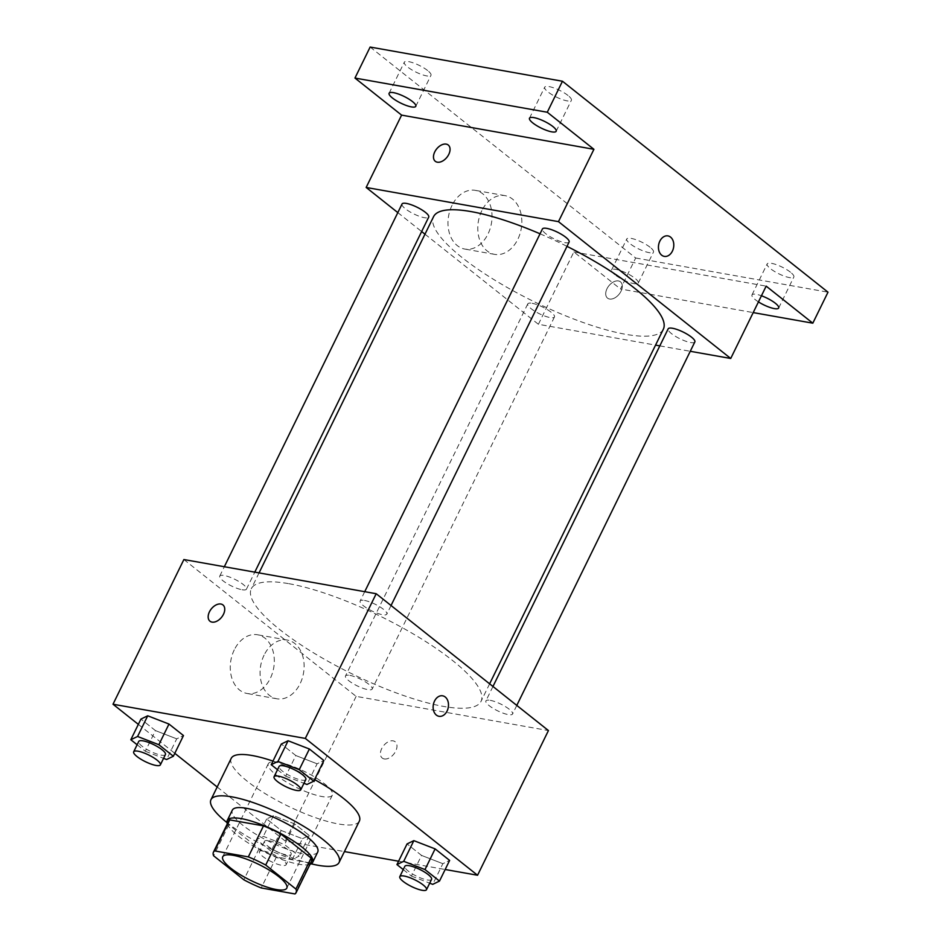 <?xml version="1.0" encoding="UTF-8"?>
<svg xmlns="http://www.w3.org/2000/svg" width="941" height="941" viewBox="0 0 941 941"><rect width="100%" height="100%" fill="white"/><g stroke="black" fill="none" stroke-linecap="round" stroke-linejoin="round"><path stroke-width="0.71" stroke-dasharray="4.71 3.53" d="M278.807 762.304A35.664 8.951 26.1 0 1 315.282 777.395A35.664 8.951 26.1 0 1 332.373 795.098A35.664 8.951 26.1 0 1 296.403 787.441A35.664 8.951 26.1 0 1 268.314 763.716A35.664 8.951 26.1 0 1 278.807 762.304M311.306 861.674A46.038 11.551 26.1 0 1 310.154 862.944L294.956 893.95M228.616 821.164A46.038 11.551 26.1 0 0 228.816 824.787L259.022 848.782A46.038 11.551 26.1 0 0 276.419 856.945L310.154 862.944M227.299 823.857A47.556 11.927 -153.9 0 0 264.715 852.134A47.556 11.927 -153.9 0 0 309.989 864.356M317.729 852.005A47.556 11.927 26.1 0 1 269.773 841.795A47.556 11.927 26.1 0 1 232.321 810.154M259.022 848.782L243.837 879.788M228.816 824.787L213.619 855.792M276.419 856.945L261.233 887.951M311.212 863.826A71.34 17.903 26.1 0 1 226.969 822.563M272.972 761.093A71.34 17.903 26.1 0 1 314.541 779.571M359.344 821.128A71.34 17.903 26.1 0 1 287.405 805.814A71.34 17.903 26.1 0 1 231.215 758.352M403.254 869.59L411.44 876.095L421.568 855.428L407.065 843.912L421.568 855.428L442.846 863.685L449.622 860.415L442.846 863.685L432.719 884.352M302.449 838.725L309.224 835.455L294.721 823.94L273.455 815.682L266.679 818.952L281.183 830.48L302.449 838.725L309.224 835.455L294.721 823.94L273.455 815.682L266.679 818.952L281.183 830.48L302.449 838.725L292.322 859.404L299.097 856.134L284.594 844.606L263.327 836.361L256.552 839.619L271.055 851.146L292.322 859.404M217.183 786.994L285.241 841.066L344.418 851.581M398.596 861.215L445.164 869.496M138.339 724.37L174.791 753.318M277.513 769.703L285.711 776.207L295.827 755.541L281.324 744.025L295.827 755.541L317.105 763.798L323.88 760.528L317.105 763.798L306.978 784.465M137.127 744.754L145.314 751.259L155.441 730.592L140.938 719.065L155.441 730.592L176.72 738.838L183.483 735.568L176.72 738.838L166.592 759.516M288.946 583.702A127.929 32.1 26.1 0 1 419.757 637.833A127.929 32.1 26.1 0 1 481.051 701.327A127.929 32.1 26.1 0 1 352.04 673.862A127.929 32.1 26.1 0 1 251.282 588.76A127.929 32.1 26.1 0 1 288.946 583.702M183.883 559.542L356.133 696.364L548.438 730.557M349.864 675.379A14.856 3.729 26.1 0 1 365.061 681.672A14.856 3.729 26.1 0 1 372.177 689.047A14.856 3.729 26.1 0 1 357.192 685.86A14.856 3.729 26.1 0 1 345.488 675.979A14.856 3.729 26.1 0 1 349.864 675.379M490.261 700.339A14.856 3.729 26.1 0 1 505.458 706.632A14.856 3.729 26.1 0 1 512.574 714.007A14.856 3.729 26.1 0 1 497.589 710.808A14.856 3.729 26.1 0 1 485.885 700.927A14.856 3.729 26.1 0 1 490.261 700.339M364.52 600.452A14.856 3.729 26.1 0 1 379.717 606.745A14.856 3.729 26.1 0 1 386.833 614.12A14.856 3.729 26.1 0 1 371.848 610.921A14.856 3.729 26.1 0 1 360.144 601.04A14.856 3.729 26.1 0 1 364.52 600.452M242.072 589.748A14.856 3.729 -153.9 0 0 246.448 589.16A14.856 3.729 -153.9 0 0 234.744 579.28A14.856 3.729 -153.9 0 0 219.747 576.08A14.856 3.729 -153.9 0 0 226.875 583.455A14.856 3.729 -153.9 0 0 242.072 589.748M356.133 696.364L285.241 841.066M234.285 649.831A29.818 21.737 100.1 0 0 247.071 693.482A29.818 21.737 100.1 0 0 273.69 667.934A29.818 21.737 100.1 0 0 257.505 634.763A29.818 21.737 100.1 0 0 234.285 649.831M384.269 758.952A10.398 6.622 -51.5 0 0 394.879 752.624A10.398 6.622 -51.5 0 0 395.173 741.755A10.398 6.622 -51.5 0 0 383.516 745.778A10.398 6.622 -51.5 0 0 382.234 758.046A10.398 6.622 -51.5 0 0 384.269 758.952M222.923 604.922L222.935 604.934A10.398 6.622 128.5 0 1 221.653 617.202A10.398 6.622 128.5 0 1 209.984 621.225L209.984 621.213M384.269 758.94A10.398 6.622 -51.5 0 0 394.879 752.624A10.398 6.622 -51.5 0 0 395.161 741.755A10.398 6.622 -51.5 0 0 383.505 745.778A10.398 6.622 -51.5 0 0 382.222 758.046A10.398 6.622 -51.5 0 0 384.269 758.94M264.092 655.124A29.818 21.737 100.1 0 0 276.877 698.787A29.818 21.737 100.1 0 0 303.496 673.227A29.818 21.737 100.1 0 0 287.311 640.068A29.818 21.737 100.1 0 0 264.092 655.124M438.976 716.301L438.976 716.301A10.398 7.587 -79.9 0 1 434.519 701.069A10.398 7.587 -79.9 0 1 442.623 695.811L442.623 695.811M540.052 233.803A127.929 32.1 26.1 0 1 567 246.354M663.323 329.256A127.929 32.1 26.1 0 1 534.323 301.79A127.929 32.1 26.1 0 1 433.554 216.689M402.03 204.009A14.856 3.729 -153.9 0 0 409.147 211.384A14.856 3.729 -153.9 0 0 424.344 217.677A14.856 3.729 -153.9 0 0 428.72 217.089M694.846 341.924A14.856 3.729 26.1 0 1 679.861 338.736A14.856 3.729 26.1 0 1 668.157 328.856M569.117 242.037A14.856 3.729 26.1 0 1 554.131 238.849A14.856 3.729 26.1 0 1 542.416 228.969M532.147 303.308A14.856 3.729 26.1 0 1 547.344 309.601A14.856 3.729 26.1 0 1 554.461 316.976A14.856 3.729 26.1 0 1 539.475 313.788A14.856 3.729 26.1 0 1 527.772 303.896A14.856 3.729 26.1 0 1 532.147 303.308M397.82 212.607L421.639 231.533M424.979 234.191L538.405 324.292L655.548 345.112M659.817 345.876L690.271 351.287M370.142 47.05L635.681 257.999L620.495 289.005L753.2 312.588M538.405 324.292L573.845 251.953L620.495 289.005M452.009 205.409A29.818 21.737 100.1 0 0 464.783 249.059A29.818 21.737 100.1 0 0 491.402 223.511A29.818 21.737 100.1 0 0 475.217 190.341A29.818 21.737 100.1 0 0 452.009 205.409M573.845 251.953L766.162 286.135M609.58 299.026A10.398 6.622 -51.5 0 0 620.19 292.71A10.398 6.622 -51.5 0 0 620.484 281.841A10.398 6.622 -51.5 0 0 608.827 285.864A10.398 6.622 -51.5 0 0 607.545 298.132A10.398 6.622 -51.5 0 0 609.58 299.026A10.398 6.622 -51.5 0 0 620.19 292.71A10.398 6.622 -51.5 0 0 620.472 281.841A10.398 6.622 -51.5 0 0 608.815 285.864A10.398 6.622 -51.5 0 0 607.533 298.132A10.398 6.622 -51.5 0 0 609.58 299.026M448.234 145.008L448.245 145.02A10.398 6.622 128.5 0 1 448.245 145.02A10.398 6.622 128.5 0 1 446.963 157.276A10.398 6.622 128.5 0 1 435.307 161.311A10.398 6.622 128.5 0 1 435.295 161.299L435.307 161.311M481.816 210.702A29.818 21.737 100.1 0 0 494.59 254.364A29.818 21.737 100.1 0 0 521.22 228.804A29.818 21.737 100.1 0 0 505.035 195.646A29.818 21.737 100.1 0 0 481.816 210.702M664.287 256.387L664.287 256.387A10.398 7.587 -79.9 0 1 659.829 241.155A10.398 7.587 -79.9 0 1 667.934 235.897L667.934 235.897M758.434 301.896A14.856 3.729 26.1 0 1 755.305 299.685A14.856 3.729 26.1 0 1 751.977 294.933A14.856 3.729 26.1 0 1 761.445 295.768M614.908 274.737A14.856 3.729 26.1 0 1 611.579 269.973A14.856 3.729 26.1 0 1 626.565 273.172A14.856 3.729 26.1 0 1 638.28 283.053A14.856 3.729 26.1 0 1 628.953 282.265A14.856 3.729 26.1 0 1 614.908 274.737M635.681 257.999L827.998 292.18M650.137 247.295A14.856 3.729 -153.9 0 0 636.092 239.755A14.856 3.729 -153.9 0 0 626.777 238.967A14.856 3.729 -153.9 0 0 630.105 243.731A14.856 3.729 -153.9 0 0 644.15 251.259A14.856 3.729 -153.9 0 0 653.466 252.047A14.856 3.729 -153.9 0 0 650.137 247.295M427.649 70.551A14.856 3.729 -153.9 0 0 413.617 63.012A14.856 3.729 -153.9 0 0 404.289 62.235A14.856 3.729 -153.9 0 0 407.618 66.987A14.856 3.729 -153.9 0 0 421.662 74.515A14.856 3.729 -153.9 0 0 430.978 75.304A14.856 3.729 -153.9 0 0 427.649 70.551M568.046 95.5A14.856 3.729 -153.9 0 0 554.002 87.972A14.856 3.729 -153.9 0 0 544.686 87.184A14.856 3.729 -153.9 0 0 548.015 91.947A14.856 3.729 -153.9 0 0 562.048 99.475A14.856 3.729 -153.9 0 0 571.375 100.264A14.856 3.729 -153.9 0 0 568.046 95.5M790.522 272.243A14.856 3.729 -153.9 0 0 776.478 264.715A14.856 3.729 -153.9 0 0 767.162 263.927A14.856 3.729 -153.9 0 0 770.491 268.679A14.856 3.729 -153.9 0 0 784.535 276.219A14.856 3.729 -153.9 0 0 793.851 277.007A14.856 3.729 -153.9 0 0 790.522 272.243M145.314 751.259L163.569 758.34M165.428 754.529A14.856 3.729 26.1 0 1 150.442 751.341A14.856 3.729 26.1 0 1 138.739 741.449M155.441 730.592L176.72 738.838M268.855 840.748A14.856 3.729 26.1 0 1 284.053 847.041A14.856 3.729 26.1 0 1 291.169 854.416A14.856 3.729 26.1 0 1 276.184 851.229A14.856 3.729 26.1 0 1 264.48 841.336A14.856 3.729 26.1 0 1 268.855 840.748M309.224 835.455L299.097 856.134M294.721 823.94L284.594 844.606M273.455 815.682L263.327 836.361M266.679 818.952L256.552 839.619M281.183 830.48L271.055 851.146M263.786 851.087A14.856 3.729 26.1 0 1 278.983 857.38A14.856 3.729 26.1 0 1 286.111 864.755A14.856 3.729 26.1 0 1 271.126 861.556A14.856 3.729 26.1 0 1 259.41 851.676A14.856 3.729 26.1 0 1 263.786 851.087M285.711 776.207L303.955 783.288M305.825 779.477A14.856 3.729 26.1 0 1 290.84 776.29A14.856 3.729 26.1 0 1 279.136 766.409M295.827 755.541L317.105 763.798M411.44 876.095L429.696 883.176M431.566 879.365A14.856 3.729 26.1 0 1 416.581 876.177A14.856 3.729 26.1 0 1 404.865 866.296M421.568 855.428L442.846 863.685M286.805 888.116L332.373 795.098M222.746 856.733L268.314 763.716M287.311 640.068L257.505 634.763M276.877 698.787L247.071 693.482M259.057 572.893L251.282 588.76M489.626 683.825L481.051 701.327M246.448 589.16L254.788 572.14M219.747 576.08L224.334 566.729M492.966 686.471L485.885 700.927M516.785 705.409L512.574 714.007M364.732 591.677L360.144 601.04M391.044 605.522L386.833 614.12M527.772 303.896L345.488 675.979M554.461 316.976L372.177 689.047M505.035 195.646L475.217 190.341M494.59 254.364L464.783 249.059M778.666 308.013L793.851 277.007M751.977 294.933L767.162 263.927M556.178 131.269L571.375 100.264M529.489 118.19L544.686 87.184M415.793 106.309L430.978 75.304M389.103 93.241L404.289 62.235M638.28 283.053L653.466 252.047M611.579 269.973L626.777 238.967M264.48 841.336L259.41 851.676M291.169 854.416L286.111 864.755"/><path stroke-width="1.41" d="M233.239 855.322A35.664 8.951 26.1 0 1 269.714 870.413A35.664 8.951 26.1 0 1 286.805 888.116A35.664 8.951 26.1 0 1 250.835 880.458A35.664 8.951 26.1 0 1 222.746 856.733A35.664 8.951 26.1 0 1 233.239 855.322M213.619 855.792L243.837 879.788A46.038 11.551 26.1 0 0 261.233 887.951L294.956 893.95A46.038 11.551 26.1 0 0 296.109 892.68A46.038 11.551 26.1 0 0 295.921 889.057L265.715 865.05A46.038 11.551 26.1 0 0 248.318 856.886L214.583 850.899A46.038 11.551 26.1 0 0 213.431 852.17A46.038 11.551 26.1 0 0 213.619 855.792M295.921 889.057L311.106 858.051L280.9 834.044L265.715 865.05M248.318 856.886L263.504 825.88L229.769 819.893L214.583 850.899M263.504 825.88A46.038 11.551 26.1 0 1 280.9 834.044M311.106 858.051A46.038 11.551 26.1 0 1 311.306 861.674L296.109 892.68M213.431 852.17L228.616 821.164A46.038 11.551 26.1 0 1 229.769 819.893M309.989 864.356A47.556 11.927 -153.9 0 0 312.671 862.344A47.556 11.927 -153.9 0 0 302.014 847.112A47.556 11.927 -153.9 0 0 257.081 823.01A47.556 11.927 -153.9 0 0 227.251 820.493A47.556 11.927 -153.9 0 0 227.299 823.857M227.251 820.493L232.321 810.154A47.556 11.927 26.1 0 1 246.319 808.272A47.556 11.927 26.1 0 1 307.072 836.784A47.556 11.927 26.1 0 1 317.729 852.005L312.671 862.344M226.969 822.563A71.34 17.903 26.1 0 1 210.96 799.697A71.34 17.903 26.1 0 1 231.968 796.874A71.34 17.903 26.1 0 1 304.908 827.057A71.34 17.903 26.1 0 1 339.089 862.462A71.34 17.903 26.1 0 1 311.212 863.826M210.96 799.697L231.215 758.352A71.34 17.903 26.1 0 1 252.212 755.529A71.34 17.903 26.1 0 1 272.972 761.093M314.541 779.571A71.34 17.903 26.1 0 1 359.344 821.128L339.089 862.462M429.696 883.176L432.719 884.352L439.494 881.082L449.622 860.415L435.118 848.888L413.84 840.642L407.065 843.912L396.937 864.579L403.254 869.59M344.418 851.581L398.596 861.215M445.164 869.496L477.558 875.248L305.319 738.414L113.002 704.233L138.339 724.37M174.791 753.318L217.183 786.994M303.955 783.288L306.978 784.465L313.753 781.195L323.88 760.528L309.377 749.001L288.099 740.755L281.324 744.025L271.208 764.692L277.513 769.703M163.569 758.34L166.592 759.516L173.356 756.246L183.483 735.568L168.98 724.052L147.713 715.795L140.938 719.065L130.811 739.732L137.127 744.754M477.558 875.248L548.438 730.557L376.2 593.724L305.319 738.414M434.53 701.069A10.398 7.587 -79.9 0 1 442.623 695.811A10.398 7.587 -79.9 0 1 448.269 707.385A10.398 7.587 -79.9 0 1 438.988 716.301A10.398 7.587 -79.9 0 1 434.53 701.069M376.2 593.724L183.883 559.542L113.002 704.233M209.984 621.225A10.398 6.622 128.5 0 1 210.278 610.356A10.398 6.622 128.5 0 1 220.888 604.028A10.398 6.622 128.5 0 1 222.923 604.922A10.398 6.622 128.5 0 1 221.641 617.19A10.398 6.622 128.5 0 1 209.984 621.213A10.398 6.622 128.5 0 1 210.266 610.356A10.398 6.622 128.5 0 1 220.888 604.028A10.398 6.622 128.5 0 1 222.935 604.934M442.623 695.811A10.398 7.587 -79.9 0 1 448.269 707.385A10.398 7.587 -79.9 0 1 438.976 716.301M259.057 572.893L433.554 216.689A127.929 32.1 26.1 0 1 471.218 211.619A127.929 32.1 26.1 0 1 540.052 233.803M567 246.354A127.929 32.1 26.1 0 1 663.323 329.256L489.626 683.825M254.788 572.14L428.72 217.089A14.856 3.729 -153.9 0 0 417.016 207.196A14.856 3.729 -153.9 0 0 402.03 204.009L224.334 566.729M492.966 686.471L668.157 328.856A14.856 3.729 26.1 0 1 672.533 328.268A14.856 3.729 26.1 0 1 687.73 334.549A14.856 3.729 26.1 0 1 694.846 341.924L516.785 705.409M364.732 591.677L542.416 228.969A14.856 3.729 26.1 0 1 546.792 228.381A14.856 3.729 26.1 0 1 561.989 234.662A14.856 3.729 26.1 0 1 569.117 242.037L391.044 605.522M690.271 351.287L730.722 358.474L558.472 221.641L366.155 187.459L397.82 212.607M421.639 231.533L424.979 234.191M655.548 345.112L659.817 345.876M558.472 221.641L593.924 149.301L547.274 112.238L562.459 81.232L827.998 292.18L812.812 323.186L766.162 286.135L730.722 358.474M659.841 241.155A10.398 7.587 -79.9 0 1 667.934 235.897A10.398 7.587 -79.9 0 1 673.58 247.471A10.398 7.587 -79.9 0 1 664.299 256.387A10.398 7.587 -79.9 0 1 659.841 241.155M562.459 81.232L370.142 47.05L354.957 78.056L401.607 115.12L366.155 187.459M593.924 149.301L401.607 115.12M435.295 161.299A10.398 6.622 128.5 0 1 435.589 150.431A10.398 6.622 128.5 0 1 446.199 144.114A10.398 6.622 128.5 0 1 448.234 145.008A10.398 6.622 128.5 0 1 446.951 157.276A10.398 6.622 128.5 0 1 435.295 161.299A10.398 6.622 128.5 0 1 435.577 150.431A10.398 6.622 128.5 0 1 446.199 144.114A10.398 6.622 128.5 0 1 448.245 145.008M667.934 235.897A10.398 7.587 -79.9 0 1 673.58 247.471A10.398 7.587 -79.9 0 1 664.287 256.387M761.445 295.768A14.856 3.729 26.1 0 1 778.666 308.013A14.856 3.729 26.1 0 1 758.434 301.896M753.2 312.588L812.812 323.186M532.818 122.953A14.856 3.729 26.1 0 1 529.489 118.19A14.856 3.729 26.1 0 1 544.474 121.377A14.856 3.729 26.1 0 1 556.178 131.269A14.856 3.729 26.1 0 1 546.862 130.481A14.856 3.729 26.1 0 1 532.818 122.953M392.432 97.993A14.856 3.729 26.1 0 1 389.103 93.241A14.856 3.729 26.1 0 1 404.089 96.429A14.856 3.729 26.1 0 1 415.793 106.309A14.856 3.729 26.1 0 1 406.477 105.533A14.856 3.729 26.1 0 1 392.432 97.993M547.274 112.238L354.957 78.056M173.356 756.246L158.864 744.719L137.586 736.474L130.811 739.732M133.681 751.788L138.739 741.449A14.856 3.729 26.1 0 1 143.114 740.861A14.856 3.729 26.1 0 1 158.311 747.154A14.856 3.729 26.1 0 1 165.428 754.529L160.37 764.868A14.856 3.729 26.1 0 1 145.385 761.669A14.856 3.729 26.1 0 1 133.681 751.788A14.856 3.729 26.1 0 1 138.056 751.2A14.856 3.729 26.1 0 1 153.254 757.493A14.856 3.729 26.1 0 1 160.37 764.868M183.483 735.568L168.98 724.052L158.864 744.719M168.98 724.052L147.713 715.795L137.586 736.474M147.713 715.795L140.938 719.065M313.753 781.195L299.25 769.679L277.971 761.422L271.208 764.692M274.066 776.737L279.136 766.409A14.856 3.729 26.1 0 1 283.512 765.821A14.856 3.729 26.1 0 1 298.697 772.102A14.856 3.729 26.1 0 1 305.825 779.477L300.755 789.817A14.856 3.729 26.1 0 1 285.77 786.629A14.856 3.729 26.1 0 1 274.066 776.737A14.856 3.729 26.1 0 1 278.442 776.149A14.856 3.729 26.1 0 1 293.639 782.442A14.856 3.729 26.1 0 1 300.755 789.817M323.88 760.528L309.377 749.001L299.25 769.679M309.377 749.001L288.099 740.755L277.971 761.422M288.099 740.755L281.324 744.025M439.494 881.082L424.991 869.566L403.713 861.309L396.937 864.579M399.807 876.624L404.865 866.296A14.856 3.729 26.1 0 1 409.241 865.708A14.856 3.729 26.1 0 1 424.438 871.989A14.856 3.729 26.1 0 1 431.566 879.365L426.496 889.704A14.856 3.729 26.1 0 1 411.511 886.516A14.856 3.729 26.1 0 1 399.807 876.624A14.856 3.729 26.1 0 1 404.183 876.036A14.856 3.729 26.1 0 1 419.38 882.329A14.856 3.729 26.1 0 1 426.496 889.704M449.622 860.415L435.118 848.888L424.991 869.566M435.118 848.888L413.84 840.642L403.713 861.309M413.84 840.642L407.065 843.912"/></g></svg>
